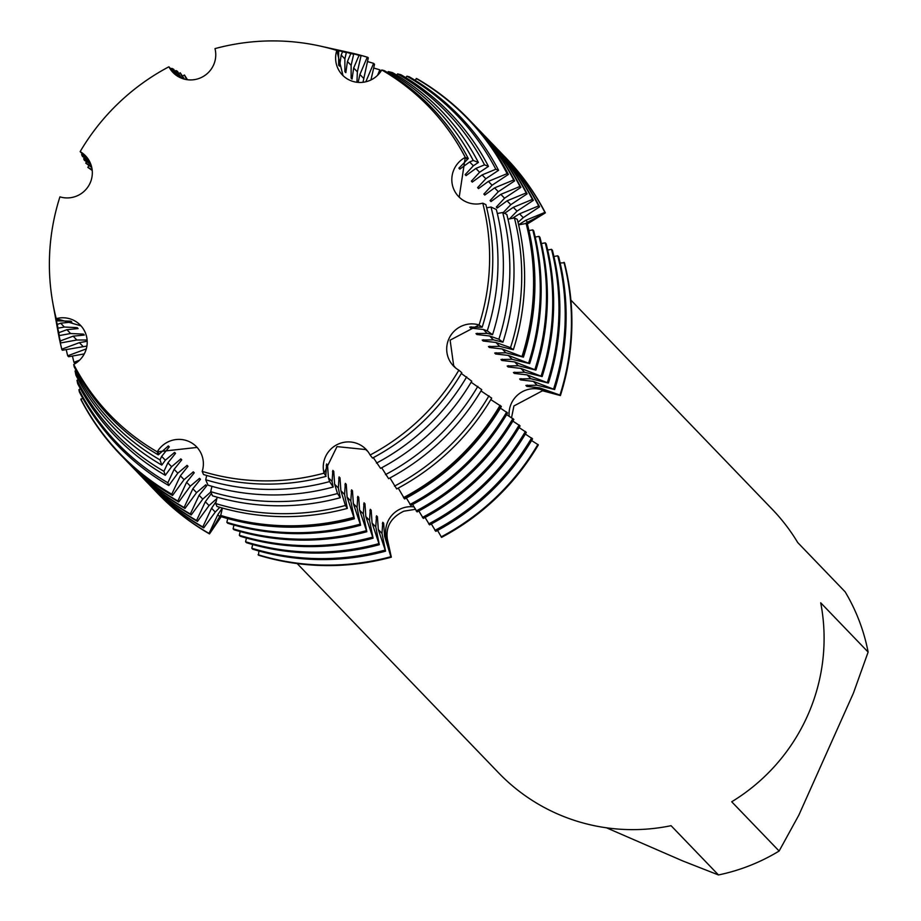 <?xml version="1.0" encoding="UTF-8"?>
<svg xmlns="http://www.w3.org/2000/svg" width="921" height="921" viewBox="0 0 921 921"><rect width="100%" height="100%" fill="white"/><g stroke="black" fill="none" stroke-linecap="round" stroke-linejoin="round"><path stroke-width="1.38" d="M401.637 508.427A24.982 24.602 136.1 0 1 413.92 506.884A24.982 24.602 -43.9 0 0 386.406 537.968A24.982 24.602 136.1 0 1 401.637 508.427M415.267 509.336L403.824 511.19C391.103 517.383 385.611 526.685 387.35 539.084L391.333 557.182L386.406 537.968L390.884 556.71L384.552 536.045L383.666 523.22M518.604 224.747L525.799 220.292L544.91 212.371L545.37 212.843L527.652 222.203A24.982 24.602 -43.9 0 0 525.281 223.63A24.982 24.602 136.1 0 1 527.652 222.203L545.37 212.843L527.18 224.068M482.167 327.185A223.147 219.751 -43.9 0 0 485.874 204.623L482.765 203.161A221.742 218.369 -43.9 0 1 479.081 324.952A221.742 218.369 -43.9 0 0 482.765 203.161L482.731 203.173A24.982 24.602 136.1 0 1 465.266 157.387L465.289 157.376A221.742 218.369 -43.9 0 0 381.755 69.973L381.743 69.996A24.982 24.602 136.1 0 1 336.798 50.471L336.81 50.436A221.742 218.369 -43.9 0 0 214.984 48.617L214.996 48.652A24.982 24.602 136.1 0 1 168.911 66.819L168.9 66.796A221.742 218.369 -43.9 0 0 80.15 151.631L85.814 156.133L80.185 151.643A24.982 24.602 136.1 0 1 59.957 196.864L59.923 196.852A221.742 218.369 -43.9 0 0 56.239 318.643L80.99 325.85L56.273 318.631A24.982 24.602 136.1 0 1 73.749 364.417L73.715 364.44A221.742 218.369 -43.9 0 0 157.249 451.843L197.175 447.422L157.272 451.808A24.982 24.602 136.1 0 1 202.206 471.333L202.194 471.368A221.742 218.369 -43.9 0 0 324.019 473.187L337.005 446.616L366.293 449.609L337.005 446.616L324.019 473.164A24.982 24.602 136.1 0 1 370.092 454.986L370.115 455.02A221.742 218.369 -43.9 0 0 458.854 370.184A24.982 24.602 136.1 0 1 479.058 324.952L482.167 327.185L469.745 327.105L470.654 328.049L483.444 329.511L487.267 330.869L492.551 334.691L487.14 333.356L475.984 333.586L476.894 334.53L489.684 335.992L498.883 339.262L502.947 342.198L493.38 339.837L482.224 340.068L483.134 341.012L495.924 342.474L510.51 347.666L513.342 349.704L499.619 346.319L488.464 346.549L489.373 347.493L502.164 348.955L523.427 357.141L505.859 352.801L494.704 353.031L495.613 353.975L508.392 355.437L529.667 363.622L512.099 359.282L500.943 359.512L501.853 360.456L514.632 361.918L535.907 370.104L518.339 365.764L507.172 365.994L508.081 366.938L520.872 368.4L542.147 376.585L524.579 372.245L513.411 372.475L514.321 373.419L527.111 374.882L548.386 383.067L530.818 378.727L519.651 378.957L520.561 379.901L533.351 381.363L554.626 389.548L537.058 385.208L525.891 385.439L526.8 386.383L539.591 387.845L559.956 395.086L541.444 389.767A24.982 24.602 -43.9 0 0 509.175 416.165A24.982 24.602 136.1 0 1 541.444 389.767L560.405 395.558L542.515 390.757L513.918 405.954L511.558 417.627M297.172 563.571L498.652 772.903A189.968 187.078 -43.9 0 0 671.064 825.688L718.472 874.95A189.968 187.078 -43.9 0 0 779.12 851.039L731.711 801.777A189.968 187.078 -43.9 0 0 807.475 715.882A189.968 187.078 -43.9 0 0 820.715 602.806L868.123 652.068A189.968 187.078 -43.9 0 0 845.121 591.812L797.713 542.55A189.968 187.078 -43.9 0 0 772.374 509.428L570.893 300.096M450.127 340.148L453.754 366.259L450.127 340.148L479.058 324.952L450.127 340.148M437.556 530.427L441.585 537.369A241.774 238.102 -43.9 0 0 538.348 444.878L531.578 440.537M258.513 555.202A241.774 238.102 -43.9 0 0 391.333 557.182A241.774 238.102 -43.9 0 1 258.513 555.202L258.905 550.988M221.305 516.543L209.493 533.904L219.659 516.623A24.982 24.602 136.1 0 1 220.867 514.758A24.982 24.602 -43.9 0 0 219.659 516.623L209.493 533.904L209.044 533.432L217.805 514.701L222.306 508.012M157.468 493.149A241.774 238.102 -43.9 0 0 209.493 533.904A241.774 238.102 -43.9 0 1 157.698 493.38A241.774 238.102 -43.9 0 1 157.468 493.149M336.798 50.471L343.003 75.614L336.798 50.471L338.64 52.393L338.663 65.218L339.573 66.162L341.184 55.03L342.589 51.726L346.331 52.566L344.88 58.875L344.903 71.7L345.812 72.644L347.424 61.511L350.809 53.556L353.676 54.201L351.12 65.356L351.143 78.181L352.052 79.125L353.664 67.993L359.029 55.387L361.032 55.836L357.36 71.838L356.945 82.28M458.854 370.184L461.801 372.694A223.147 219.751 -43.9 0 1 372.498 458.071L370.115 455.02A221.742 218.369 -43.9 0 0 458.854 370.184M467.108 159.31L465.266 157.387L459.188 197.175L465.266 157.399A221.742 218.369 -43.9 0 0 381.755 69.973L384.218 70.583A223.147 219.751 -43.9 0 1 468.282 158.539L458.9 168.198L459.809 169.142L469.652 161.946L473.233 160.461L478.379 162.464L473.348 165.792L465.14 174.679L466.049 175.623L475.892 168.428L484.527 164.847L488.475 166.39L479.588 172.273L471.379 181.161L472.289 182.105L482.132 174.909L495.82 169.245L498.572 170.316L485.828 178.755L477.619 187.642L478.517 188.586L488.36 181.391L507.114 173.632L508.392 174.426L492.067 185.236L483.859 194.124L484.757 195.068A210 206.799 -43.9 0 0 484.089 193.732M168.911 66.83L174.15 73.634M324.019 473.187L326.115 476.353L324.019 473.164A221.742 218.369 -43.9 0 1 202.194 471.368L203.518 474.522A223.147 219.751 -43.9 0 0 326.115 476.353M545.37 212.843A241.774 238.102 -43.9 0 0 505.848 157.825A241.774 238.102 -43.9 0 1 506.078 158.055A241.774 238.102 -43.9 0 1 545.37 212.843M564.423 262.761A241.774 238.102 -43.9 0 1 560.405 395.558A241.774 238.102 -43.9 0 0 564.423 262.761L560.152 262.992M868.123 652.068L853.41 693.145L798.829 815.154L779.12 851.039M718.472 874.95L682.726 860.928L606.513 827.818M170.765 68.741L168.9 66.796A221.742 218.369 -43.9 0 0 80.15 151.631L82.027 153.565L80.185 151.643M338.64 52.393L338.986 50.92L336.81 50.436A221.742 218.369 -43.9 0 0 320.094 46.05A221.742 218.369 -43.9 0 0 214.984 48.617M206.695 475.466L205.717 479.749L207.996 485.16A227.89 224.425 -43.9 0 0 333.195 487.036L329.591 481.591L328.406 477.711L327.519 464.875L326.61 463.931L325.861 475.075M211.934 486.334L210.713 491.641L212.463 495.809A232.633 229.099 -43.9 0 0 340.263 497.708L337.5 493.541L334.634 484.193L333.759 471.356L332.849 470.412L332.101 481.556L333.195 487.036M217.172 497.19L215.71 503.545L216.93 506.446A237.376 233.761 -43.9 0 0 347.344 508.392L345.41 505.479L340.874 490.674L339.999 477.838L339.089 476.894L338.341 488.038L340.263 497.708M222.41 508.047L220.706 515.449L221.535 516.785A241.774 238.102 -43.9 0 0 354.355 518.765L347.113 497.156L346.238 484.319L345.317 483.375L344.581 494.519L347.344 508.392M227.717 518.581L226.854 522.322L227.763 523.266A241.774 238.102 -43.9 0 0 360.595 525.246L353.353 503.637L352.478 490.801L351.557 489.857M233.957 525.062L233.094 528.804L234.003 529.748A241.774 238.102 -43.9 0 0 366.834 531.728L359.593 510.119L358.718 497.282L357.797 496.338L357.06 507.483L360.595 525.246M240.197 531.544L239.333 535.285L240.243 536.229A241.774 238.102 -43.9 0 0 373.074 538.209L365.833 516.6L364.958 503.775L364.037 502.82L363.3 513.964L366.834 531.728M246.437 538.025L245.573 541.767L246.483 542.711A241.774 238.102 -43.9 0 0 379.314 544.691L372.072 523.082L371.186 510.257L370.277 509.301L369.54 520.446L373.074 538.209M252.665 544.507L251.813 548.248L252.722 549.192A241.774 238.102 -43.9 0 0 385.554 551.172L378.312 529.563L377.426 516.739L376.516 515.783L375.768 526.927L379.314 544.691M219.82 507.31L215.272 512.064L203.714 527.894L202.804 526.95L211.565 508.219L216.205 501.381M216.849 498.56L209.032 505.583L197.474 521.413L196.564 520.469L205.325 501.738L211.473 493.449M210.84 491.941L202.793 499.101L191.234 514.931L190.325 513.987L199.086 495.256L206.718 485.758L205.797 484.814L196.553 492.62L184.994 508.45L184.085 507.506L192.846 488.775L200.479 479.277L199.558 478.333L190.313 486.138L178.755 501.968L177.845 501.024L186.606 482.293L194.239 472.795L193.318 471.851M193.329 471.851L184.073 479.657L172.515 495.486L171.778 494.186L180.378 475.812L187.999 466.314L187.09 465.37L177.834 473.175L168.808 485.54L167.852 482.754L174.138 469.33L181.759 459.832L180.85 458.888L171.594 466.694L165.308 475.317L163.938 471.322L167.898 462.849L175.52 453.351L174.61 452.407L165.354 460.212L161.797 465.093L160.012 459.89L161.659 456.367L169.28 446.869L168.37 445.925L158.285 454.87L157.249 451.843A221.742 218.369 -43.9 0 1 73.715 364.44L74.221 366.915A223.147 219.751 -43.9 0 0 158.285 454.87M89.084 160.565L82.556 156.558L81.612 154.613L87.472 158.113M86.632 157.054L82.027 153.565M92.227 170.466L87.852 167.369L92.135 169.671M91.766 167.518L85.768 163.121L91.432 166.148M90.822 164.272L84.421 160.358L83.696 158.873L89.959 162.234M358.142 82.395L359.904 74.474L367.237 57.217L368.296 57.827L362.989 82.291M365.81 81.796L373.627 63.365L374.536 64.309L370.944 79.954M377.518 75.361L379.866 69.846L380.523 71.861M507.932 173.954A241.774 238.102 -43.9 0 0 468.651 119.166A241.774 238.102 -43.9 0 0 416.856 78.642L414.922 80.185M498.572 170.316A237.376 233.761 -43.9 0 0 409.143 76.742L406.886 76.178L405.816 77.64M488.475 166.39A232.633 229.099 -43.9 0 0 400.842 74.693L397.584 73.887L396.698 75.108M478.379 162.464A227.89 224.425 -43.9 0 0 392.53 72.632L388.294 71.585L387.58 72.563M373.327 457.633L380.557 468.363A227.89 224.425 -43.9 0 0 471.759 381.167L461.34 373.477M455.446 367.813L452.959 364.635L454.744 367.203M431.316 523.945L435.806 531.359A241.774 238.102 -43.9 0 0 532.568 438.868L525.338 434.056M425.076 517.464L429.566 524.878A241.774 238.102 -43.9 0 0 526.328 432.386L519.099 427.574M418.836 510.982L423.326 518.396A241.774 238.102 -43.9 0 0 520.089 425.905L512.859 421.093M412.608 504.501L417.086 511.915A241.774 238.102 -43.9 0 0 513.849 419.423L506.619 414.611M406.368 498.019L410.847 505.433A241.774 238.102 -43.9 0 0 507.609 412.942L500.379 408.13M398.24 488.107L404.607 498.952A241.774 238.102 -43.9 0 0 501.369 406.46L490.812 399.599M389.951 477.941L396.686 488.936A237.376 233.761 -43.9 0 0 491.687 398.125L480.969 390.918M381.674 467.764L388.616 478.655A232.633 229.099 -43.9 0 0 481.729 389.652L471.138 382.238M484.768 195.068L494.6 187.872L513.722 179.963L514.632 180.907L498.307 191.718L490.087 200.605L490.997 201.549L500.84 194.354L519.962 186.445L520.872 187.389L504.547 198.199L496.327 207.087L497.236 208.031L507.08 200.836L526.19 192.926L527.111 193.871L510.787 204.681L503.096 212.682M504.512 213.35L513.319 207.317L532.43 199.408L533.34 200.352L517.026 211.162L509.509 218.887M512.214 218.392L519.559 213.81L538.67 205.89L539.579 206.834L523.255 217.644L518.028 222.295M492.551 334.691A227.89 224.425 -43.9 0 0 496.338 209.528L491.008 207.029L486.668 207.812M554.626 389.548A241.774 238.102 -43.9 0 0 558.644 256.752L557.735 255.808L553.912 256.51M548.386 383.067A241.774 238.102 -43.9 0 0 552.404 250.27L551.495 249.326L547.673 250.028M542.147 376.585A241.774 238.102 -43.9 0 0 546.165 243.789L545.255 242.845L541.433 243.547M535.907 370.104A241.774 238.102 -43.9 0 0 539.925 237.307L539.015 236.363L535.193 237.065M529.667 363.622A241.774 238.102 -43.9 0 0 533.685 230.826L532.775 229.882L528.953 230.584M523.427 357.141A241.774 238.102 -43.9 0 0 527.445 224.344L526.133 223.481L518.627 224.851M513.342 349.704A237.376 233.761 -43.9 0 0 517.28 219.325L514.425 217.989L507.978 219.175M502.947 342.198A232.633 229.099 -43.9 0 0 506.815 214.42L502.716 212.509L497.328 213.488M465.289 157.376L468.282 158.539M175.174 74.497L171.847 68.361L173.77 69.363L177.58 76.224M179.192 77.157L176.049 70.583L177.523 71.354L181.253 78.112M183.118 78.792L180.251 72.794L184.499 79.183M186.664 79.632L184.453 75.015L187.481 79.747M76.052 370.357L75.073 371.013L75.948 375.261A227.89 224.425 -43.9 0 0 161.797 465.093M78.216 379.533L76.996 380.35L77.663 383.62A232.633 229.099 -43.9 0 0 165.308 475.317M80.392 388.72L78.918 389.698L79.39 391.966A237.376 233.761 -43.9 0 0 168.808 485.54M82.568 397.895L80.979 399.714A241.774 238.102 -43.9 0 0 120.271 454.49A241.774 238.102 -43.9 0 0 172.066 495.014M84.295 353.883L68.615 356.738L67.705 355.794L86.286 348.886M86.908 346.066L62.375 350.256L61.811 349.186L79.379 342.647L87.196 341.242M87.115 340.022L76.834 339.999L60.671 342.957L60.314 340.943L73.139 336.165L84.318 335.06L83.408 334.116L70.595 333.517L59.324 335.578L58.806 332.7L66.899 329.683L78.078 328.578L77.168 327.634L64.355 327.036L57.977 328.198L57.298 324.445L60.659 323.19L71.838 322.097L70.929 321.153L56.63 320.83L56.239 318.643A221.742 218.369 -43.9 0 1 52.877 303.262L53.245 305.346A223.147 219.751 -43.9 0 0 56.63 320.83M76.121 363.001L74.854 363.219L73.945 362.275L79.563 360.18M367.214 450.645L364.854 448.861L367.79 451.371M382.365 523.577A210 206.799 -43.9 0 0 383.666 523.209L382.756 522.265L382.008 533.409L385.554 551.172M351.569 489.857L350.82 501.001L354.355 518.765M338.986 50.92A223.147 219.751 -43.9 0 0 322.166 46.511L320.094 46.05M59.923 196.852A221.742 218.369 -43.9 0 0 52.877 303.262M459.809 169.142A210 206.799 -43.9 0 0 459.13 167.806M470.654 328.049A210 206.799 -43.9 0 0 471.08 326.782M167.967 446.132A210 206.799 -43.9 0 0 169.28 446.869M326.218 465.243A210 206.799 -43.9 0 0 327.519 464.875M323.87 46.89A225.472 222.042 136.1 0 1 325.597 47.259A225.472 222.042 136.1 0 1 342.589 51.726M388.294 71.585A225.472 222.042 136.1 0 1 473.233 160.461M81.612 154.613A225.472 222.042 136.1 0 1 82.176 153.657M170.846 68.891A225.472 222.042 136.1 0 1 171.847 68.361M491.008 207.029A225.472 222.042 136.1 0 1 487.267 330.869M57.298 324.445A225.472 222.042 136.1 0 1 53.879 308.8A225.472 222.042 136.1 0 1 53.568 307.061M466.694 376.85A225.472 222.042 136.1 0 1 376.459 463.113M160.012 459.89A225.472 222.042 136.1 0 1 75.073 371.013M329.591 481.591A225.472 222.042 136.1 0 1 205.717 479.749M346.331 52.566A227.89 224.425 -43.9 0 0 329.154 48.053L325.597 47.259M53.879 308.8L54.523 312.392A227.89 224.425 -43.9 0 0 57.977 328.198M466.049 175.623A210 206.799 -43.9 0 0 465.37 174.288M476.894 334.53A210 206.799 -43.9 0 0 477.32 333.264M174.207 452.614A210 206.799 -43.9 0 0 175.52 453.351M332.458 471.725A210 206.799 -43.9 0 0 333.759 471.356M331.272 48.525A230.78 227.268 136.1 0 1 333.414 48.986A230.78 227.268 136.1 0 1 350.809 53.556M397.584 73.887A230.78 227.268 136.1 0 1 484.527 164.847M83.696 158.873A230.78 227.268 136.1 0 1 84.398 157.675M174.806 71.239A230.78 227.268 136.1 0 1 176.049 70.583M502.716 212.509A230.78 227.268 136.1 0 1 498.883 339.262M58.806 332.7A230.78 227.268 136.1 0 1 55.306 316.674A230.78 227.268 136.1 0 1 54.926 314.522M477.826 386.336A230.78 227.268 136.1 0 1 385.473 474.626M163.938 471.322A230.78 227.268 136.1 0 1 76.996 380.35M337.5 493.541A230.78 227.268 136.1 0 1 210.713 491.641M353.676 54.201A232.633 229.099 -43.9 0 0 336.142 49.596L333.414 48.986M55.306 316.674L55.801 319.437A232.633 229.099 -43.9 0 0 59.324 335.578M472.289 182.105A210 206.799 -43.9 0 0 471.61 180.769M483.134 341.012A210 206.799 -43.9 0 0 483.548 339.745M180.447 459.095A210 206.799 -43.9 0 0 181.759 459.832M338.698 478.206A210 206.799 -43.9 0 0 339.999 477.838M338.675 50.171A236.075 232.495 136.1 0 1 341.231 50.713A236.075 232.495 136.1 0 1 359.029 55.387M406.886 76.178A236.075 232.495 136.1 0 1 495.82 169.245M85.768 163.121A236.075 232.495 136.1 0 1 86.609 161.693M178.755 73.599A236.075 232.495 136.1 0 1 180.251 72.794M514.425 217.989A236.075 232.495 136.1 0 1 510.51 347.666M60.314 340.943A236.075 232.495 136.1 0 1 56.722 324.56A236.075 232.495 136.1 0 1 56.273 321.982M488.97 395.811A236.075 232.495 136.1 0 1 394.487 486.138M167.852 482.754A236.075 232.495 136.1 0 1 78.918 389.698M345.41 505.479A236.075 232.495 136.1 0 1 215.71 503.545M361.032 55.836A237.376 233.761 -43.9 0 0 343.142 51.139L341.231 50.713M56.722 324.56L57.079 326.483A237.376 233.761 -43.9 0 0 60.671 342.957M478.517 188.586A210 206.799 -43.9 0 0 477.849 187.251M489.373 347.493A210 206.799 -43.9 0 0 489.788 346.227M186.687 465.577A210 206.799 -43.9 0 0 187.999 466.314M344.938 484.688A210 206.799 -43.9 0 0 346.227 484.319M346.077 51.806A241.383 237.722 136.1 0 1 349.047 52.439A241.383 237.722 136.1 0 1 367.237 57.217M416.177 78.481A241.383 237.722 136.1 0 1 507.114 173.632M87.852 167.369A241.383 237.722 136.1 0 1 88.83 165.722M182.715 75.948A241.383 237.722 136.1 0 1 184.453 75.015M526.133 223.481A241.383 237.722 136.1 0 1 522.126 356.059M61.811 349.186A241.383 237.722 136.1 0 1 58.15 332.435A241.383 237.722 136.1 0 1 57.632 329.442M500.103 405.298A241.383 237.722 136.1 0 1 403.502 497.639M171.778 494.186A241.383 237.722 136.1 0 1 80.841 399.035M353.319 517.418A241.383 237.722 136.1 0 1 220.706 515.449M367.836 57.355A241.774 238.102 -43.9 0 0 349.623 52.566A241.774 238.102 -43.9 0 0 349.335 52.509M522.978 356.669A241.774 238.102 -43.9 0 0 526.996 223.872M58.207 332.723A241.774 238.102 -43.9 0 0 58.253 333.011A241.774 238.102 -43.9 0 0 61.926 349.784M404.158 498.48A241.774 238.102 -43.9 0 0 500.92 405.988M221.075 516.313A241.774 238.102 -43.9 0 0 353.906 518.293M508.392 174.426A241.774 238.102 -43.9 0 0 469.1 119.638A241.774 238.102 -43.9 0 0 468.87 119.408M120.501 454.732A241.774 238.102 -43.9 0 0 120.72 454.974A241.774 238.102 -43.9 0 0 172.515 495.486M495.613 353.975A210 206.799 -43.9 0 0 496.028 352.708M192.926 472.059A210 206.799 -43.9 0 0 194.227 472.795M351.177 491.169A210 206.799 -43.9 0 0 352.467 490.801M367.444 61.569A241.774 238.102 136.1 0 1 373.627 63.365M471.748 122.435A241.774 238.102 136.1 0 1 474.43 125.175A241.774 238.102 136.1 0 1 513.722 179.963M532.775 229.882A241.774 238.102 136.1 0 1 528.758 362.678M67.705 355.794A241.774 238.102 136.1 0 1 66.197 349.566M506.7 411.998A241.774 238.102 136.1 0 1 409.937 504.489M177.845 501.024A241.774 238.102 136.1 0 1 126.05 460.5A241.774 238.102 136.1 0 1 123.414 457.714M359.685 524.302A241.774 238.102 136.1 0 1 226.854 522.322M514.632 180.907A241.774 238.102 -43.9 0 0 475.34 126.119L474.43 125.175M126.05 460.5L126.96 461.456A241.774 238.102 -43.9 0 0 178.755 501.968M490.997 201.549A210 206.799 -43.9 0 0 490.317 200.214M501.853 360.456A210 206.799 -43.9 0 0 502.267 359.19M199.166 478.54A210 206.799 -43.9 0 0 200.467 479.277M357.417 497.651A210 206.799 -43.9 0 0 358.706 497.282M373.684 68.05A241.774 238.102 136.1 0 1 379.866 69.846M477.987 128.917A241.774 238.102 136.1 0 1 480.67 131.657A241.774 238.102 136.1 0 1 519.962 186.445M539.015 236.363A241.774 238.102 136.1 0 1 534.997 369.16M73.945 362.275A241.774 238.102 136.1 0 1 72.437 356.047M512.939 418.479A241.774 238.102 136.1 0 1 416.177 510.971M184.085 507.506A241.774 238.102 136.1 0 1 132.29 466.982A241.774 238.102 136.1 0 1 129.654 464.196M365.925 530.784A241.774 238.102 136.1 0 1 233.094 528.804M520.872 187.389A241.774 238.102 -43.9 0 0 481.579 132.601L480.67 131.657M132.29 466.982L133.2 467.937A241.774 238.102 -43.9 0 0 184.994 508.45M497.236 208.031A210 206.799 -43.9 0 0 496.557 206.695M508.081 366.938A210 206.799 -43.9 0 0 508.507 365.672M205.406 485.022A210 206.799 -43.9 0 0 206.707 485.758M363.657 504.132A210 206.799 -43.9 0 0 364.946 503.764M484.227 135.399A241.774 238.102 136.1 0 1 486.91 138.138A241.774 238.102 136.1 0 1 526.19 192.926M545.255 242.845A241.774 238.102 136.1 0 1 541.237 375.641M519.179 424.961A241.774 238.102 136.1 0 1 422.417 517.452M190.325 513.987A241.774 238.102 136.1 0 1 138.53 473.463A241.774 238.102 136.1 0 1 135.894 470.677M372.165 537.265A241.774 238.102 136.1 0 1 239.333 535.285M527.111 193.871A241.774 238.102 -43.9 0 0 487.819 139.083L486.91 138.138M138.53 473.463L139.439 474.419A241.774 238.102 -43.9 0 0 191.234 514.931M514.321 373.419A210 206.799 -43.9 0 0 514.747 372.153M369.897 510.614A210 206.799 -43.9 0 0 371.186 510.246M490.456 141.88A241.774 238.102 136.1 0 1 493.149 144.62A241.774 238.102 136.1 0 1 532.43 199.408M551.495 249.326A241.774 238.102 136.1 0 1 547.477 382.123M525.419 431.442A241.774 238.102 136.1 0 1 428.656 523.934M196.564 520.469A241.774 238.102 136.1 0 1 144.77 479.945A241.774 238.102 136.1 0 1 142.122 477.159M378.404 543.747A241.774 238.102 136.1 0 1 245.573 541.767M533.34 200.352A241.774 238.102 -43.9 0 0 494.059 145.564L493.149 144.62M144.77 479.945L145.679 480.9A241.774 238.102 -43.9 0 0 197.474 521.413M520.561 379.901A210 206.799 -43.9 0 0 520.987 378.635M376.125 517.095A210 206.799 -43.9 0 0 377.426 516.727M496.695 148.362A241.774 238.102 136.1 0 1 499.389 151.102A241.774 238.102 136.1 0 1 538.67 205.89M557.735 255.808A241.774 238.102 136.1 0 1 553.717 388.604M531.659 437.924A241.774 238.102 136.1 0 1 434.896 530.415M202.804 526.95A241.774 238.102 136.1 0 1 151.009 486.426A241.774 238.102 136.1 0 1 148.362 483.64M384.644 550.228A241.774 238.102 136.1 0 1 251.813 548.248M539.579 206.834A241.774 238.102 -43.9 0 0 500.299 152.046L499.389 151.102M151.009 486.426L151.919 487.382A241.774 238.102 -43.9 0 0 203.714 527.894M441.585 537.369A241.774 238.102 -43.9 0 0 538.348 444.878M526.8 386.383A210 206.799 -43.9 0 0 527.226 385.116M502.935 154.843A241.774 238.102 136.1 0 1 505.629 157.583A241.774 238.102 136.1 0 1 544.91 212.371M563.974 262.289A241.774 238.102 136.1 0 1 559.956 395.086M537.899 444.406A241.774 238.102 136.1 0 1 441.136 536.897M209.044 533.432A241.774 238.102 136.1 0 1 157.249 492.908A241.774 238.102 136.1 0 1 154.601 490.122M390.884 556.71A241.774 238.102 136.1 0 1 258.053 554.73M525.799 220.292L527.652 222.203A118.164 18.927 159.1 0 0 528.735 223.032M539.591 387.845L541.444 389.767A118.164 7.782 -155.9 0 0 542.515 390.757M217.805 514.701L219.659 516.623A118.164 18.984 -66.5 0 1 220.441 517.74M157.272 451.808L159.114 453.731M479.058 324.952L480.9 326.874M58.115 320.554L56.273 318.631M384.552 536.045L386.406 537.968A118.164 7.921 -111.5 0 1 387.35 539.084M215.272 512.064L211.565 508.219M209.032 505.583L205.325 501.738M202.793 499.101L199.086 495.256M196.553 492.62L192.846 488.775M190.313 486.138L186.606 482.293M184.073 479.657L180.378 475.812M177.834 473.175L174.138 469.33M171.594 466.694L167.898 462.849M165.354 460.212L161.659 456.367M88.266 160.047L84.571 156.202M344.88 58.875L341.184 55.03M351.12 65.356L347.424 61.511M357.36 71.838L353.664 67.993M363.599 78.32L359.904 74.474M366.719 81.555L366.144 80.956M487.14 333.356L483.444 329.511M493.38 339.837L489.684 335.992M499.619 346.319L495.924 342.474M505.859 352.801L502.164 348.955M512.099 359.282L508.392 355.437M518.339 365.764L514.632 361.918M524.579 372.245L520.872 368.4M530.818 378.727L527.111 374.882M537.058 385.208L533.351 381.363M473.348 165.792L469.652 161.946M479.588 172.273L475.892 168.428M485.828 178.755L482.132 174.909M492.067 185.236L488.36 181.391M498.307 191.718L494.6 187.872M504.547 198.199L500.84 194.354M510.787 204.681L507.08 200.836M517.026 211.162L513.319 207.317M523.255 217.644L519.559 213.81M177.005 75.223L173.298 71.378M83.074 346.48L79.379 342.647M76.834 339.999L73.139 336.165M70.595 333.517L66.899 329.683M64.355 327.036L60.659 323.19M382.008 533.409L378.312 529.563M375.768 526.927L372.072 523.082M369.54 520.446L365.833 516.6M363.3 513.964L359.593 510.119M357.06 507.483L353.353 503.637M350.82 501.001L347.113 497.156M344.581 494.519L340.874 490.674M338.341 488.038L334.634 484.193M332.101 481.556L328.406 477.711M349.047 52.439L349.623 52.566M58.15 332.435L58.253 333.011"/></g></svg>
